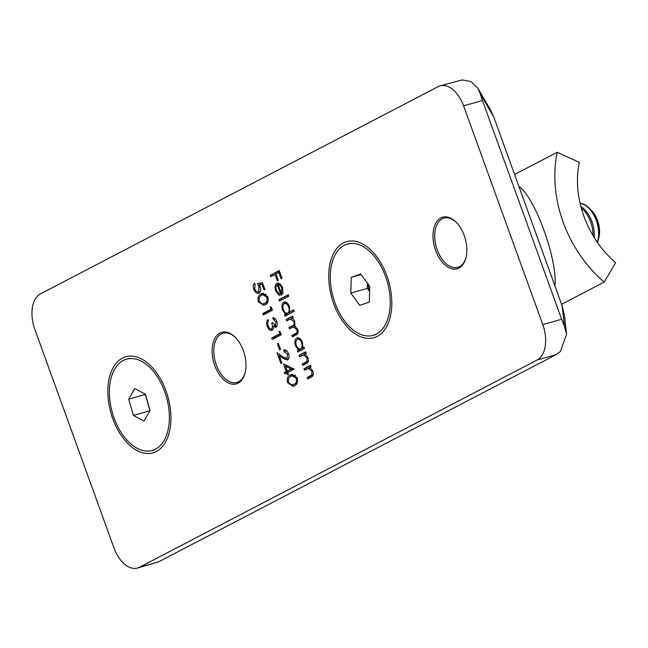 <?xml version="1.0" encoding="UTF-8"?>
<svg xmlns="http://www.w3.org/2000/svg" width="648" height="648" viewBox="0 0 648 648"><rect width="100%" height="100%" fill="white"/><g stroke="black" fill="none" stroke-linecap="round" stroke-linejoin="round"><path stroke-width="0.97" d="M283.581 363.933L294.071 369.166L287.777 372.446L288.441 374.285L287.51 374.771L286.837 372.932L284.739 374.026L284.221 372.592L286.319 371.498L283.581 363.933M277.409 343.821L278.34 343.335L280.568 349.466L279.628 349.952L277.409 343.821L278.421 343.537M276.089 327.256L273.545 326.365L273.391 328.496L272.12 330.294C270.135 330.869 268.491 329.54 267.187 326.309C266.207 323.271 266.458 321.035 267.948 319.586L268.466 321.019L267.656 322.923L268.134 325.847C268.993 328.163 270.119 329.184 271.528 328.901C272.695 327.596 272.743 325.62 271.674 322.996L272.606 322.51L275.578 325.823L275.837 321.87L273.237 319.262L272.719 317.828C274.379 317.674 275.732 318.848 276.769 321.359C277.668 324.113 277.441 326.074 276.089 327.256L275.756 327.386M258.309 301.782C257.467 297.448 258.414 294.84 261.16 293.957L262.715 293.325L267.875 296.8C268.75 301.174 267.818 303.839 265.081 304.795L263.655 305.37L258.309 301.782L259.322 301.498M310.505 367.724L304.463 370.186L303.944 368.761L310.586 365.294L311.105 366.728L309.906 367.351L312.83 371.101C313.697 374.455 313.097 376.496 311.04 377.209L307.646 378.983L307.128 377.549L311.704 374.965L311.923 371.272L308.335 368.299L310.489 367.716M297.724 337.713L296.776 337.981C299.012 337.268 300.891 338.718 302.414 342.322L302.77 347.733L304.001 347.093L304.519 348.527L297.869 351.994L297.351 350.56L298.501 349.961L295.512 345.862C294.37 342.055 294.783 339.431 296.776 337.981L297.254 337.794M284.772 301.936L283.824 302.203C286.06 301.49 287.939 302.932 289.462 306.536L289.761 311.988L293.73 309.914L294.249 311.348L284.918 316.208L284.399 314.782L285.549 314.183L282.56 310.076C281.418 306.269 281.831 303.645 283.824 302.203L284.302 302.009M277.976 283.127L276.971 283.411L279.677 283.597L282.569 287.501L282.957 292.88L281.111 295.35L277.336 284.926C275.91 285.922 275.611 287.761 276.429 290.45L279.377 294.014L279.458 295.48L275.675 291.057C274.533 287.323 274.971 284.78 276.971 283.411L277.482 283.208M537.087 360.037L139.498 567.251L158.363 561.954L555.96 354.74L537.087 360.037A29.225 17.342 -105.7 0 0 542.781 324.575L561.654 319.278L482.476 100.562L463.604 105.851L542.781 324.575M463.604 105.851A29.225 17.342 -105.7 0 0 440.122 85.844A29.225 17.342 -105.7 0 0 438.121 86.638L40.524 293.852A29.225 17.342 -105.7 0 0 34.83 329.314L114.008 548.03A29.225 17.342 -105.7 0 0 137.489 568.045A29.225 17.342 -105.7 0 0 139.498 567.251M377.177 336.409A49.92 29.622 -105.7 0 0 390.404 316.273A49.92 29.622 -105.7 0 0 372.187 251.327A49.92 29.622 -105.7 0 0 328.844 280.616A49.92 29.622 -105.7 0 0 377.177 336.409M156.29 451.518A49.92 29.622 -105.7 0 0 169.525 431.39A49.92 29.622 -105.7 0 0 151.3 366.444A49.92 29.622 -105.7 0 0 107.965 395.734A49.92 29.622 -105.7 0 0 156.29 451.518M219.964 333.031A26.787 15.892 74.3 0 1 235.435 337.503A26.787 15.892 74.3 0 1 245.211 372.349A26.787 15.892 74.3 0 1 218.757 373.734A26.787 15.892 74.3 0 1 219.964 333.031M440.851 217.914A26.787 15.892 74.3 0 1 456.314 222.386A26.787 15.892 74.3 0 1 466.09 257.232A26.787 15.892 74.3 0 1 439.644 258.625A26.787 15.892 74.3 0 1 440.851 217.914M270.119 275.319L279.215 270.581L282.026 278.348L281.094 278.834L278.794 272.492L275.999 273.95L278.292 280.292L277.36 280.778L275.068 274.436L270.637 276.745L270.119 275.319L279.353 270.961M278.924 299.651L288.255 294.783L288.773 296.217L279.442 301.077L278.924 299.651L288.392 295.172M286.108 319.48L292.75 316.013L293.269 317.447L292.11 318.046L293.633 319.181L294.84 321.408L294.581 325.952L297.732 329.387C298.493 332.481 297.91 334.344 295.998 334.984L292.394 336.863L291.875 335.429L295.48 333.55C296.946 333.177 297.392 331.849 296.825 329.565L293.374 327.005L289.51 328.884L288.992 327.459L292.37 325.693C293.949 325.345 294.467 323.976 293.933 321.586L290.409 319.035L286.619 320.914L286.108 319.48L292.888 316.402M299.06 355.266L305.702 351.799L306.221 353.233L305.022 353.857L307.946 357.607C308.812 360.96 308.213 363.002 306.156 363.714L302.754 365.488L302.243 364.055L306.82 361.471L307.039 357.777L303.45 354.804L305.605 354.221L299.579 356.692L299.06 355.266L305.84 352.18M258.998 293.147C256.916 293.933 255.182 292.629 253.773 289.251C252.898 286.408 253.166 284.342 254.583 283.046L255.101 284.48L254.737 288.846C255.766 291.26 257.021 292.216 258.512 291.697L259.127 286.805L257.386 283.532L262.529 282.795L264.894 289.34L263.963 289.826L262.003 284.399L259.297 284.788L260.156 286.578C261.136 289.818 260.755 292.013 258.998 293.147L258.52 293.333M259.71 291.357L260.512 291.098M270.111 306.796L271.382 307.249L272.444 310.198L263.347 314.936L262.837 313.502L270.994 309.25L270.111 306.796M278.988 331.331L280.26 331.784L281.329 334.733L272.233 339.471L271.714 338.037L279.879 333.785L278.988 331.331M284.367 349.863L283.565 350.09C285.509 349.394 287.145 350.6 288.473 353.711C289.421 356.716 289.097 358.798 287.518 359.94L283.087 358.417L279.215 355.687L281.896 363.107L280.965 363.593L277.044 352.763L283.046 356.983L286.926 358.546L287.518 354.124L284.083 351.524L283.565 350.09L283.97 349.944M287.518 359.94L287.113 360.102M288.239 358.174L288.854 357.996M287.623 382.749C286.772 378.416 287.72 375.808 290.466 374.925L292.021 374.293L297.181 377.768C298.064 382.142 297.132 384.807 294.394 385.763L292.969 386.338L287.623 382.749L288.635 382.466M493.703 116.81L480.152 93.547L477.924 88.314L490.698 110.249L493.703 116.81L562.181 305.978L564.432 315.22L566.546 334.238L564.457 326.414L562.181 305.978M456.646 222.734A25.572 15.171 -105.7 0 0 443.961 218.093A25.572 15.171 -105.7 0 0 442.203 218.789A25.572 15.171 -105.7 0 0 436.712 248.33A25.572 15.171 -105.7 0 0 457.772 267.332A25.572 15.171 -105.7 0 0 466.195 256.77M235.759 337.851A25.572 15.171 -105.7 0 0 223.074 333.21A25.572 15.171 -105.7 0 0 221.324 333.906A25.572 15.171 -105.7 0 0 215.825 363.447A25.572 15.171 -105.7 0 0 236.885 382.45A25.572 15.171 -105.7 0 0 245.309 371.887M440.122 85.844L462.129 79.955L471.088 81.583L477.924 88.314M566.546 334.238L560.423 351.491L555.96 354.74M158.363 561.954L137.489 568.045M561.654 319.278L564.457 326.414M480.152 93.547L482.476 100.562M279.806 272.209L278.794 272.492M276.072 274.153L275.068 274.436M272.387 275.837L272.006 274.784M276.566 290.806L275.675 291.057M277.247 284.974L278.446 283.152M282.617 293.779L282.415 293.212M278.219 284.675L277.336 284.926M280.446 284.132L278.211 284.65L281.41 293.495L281.775 288.004L280.066 285.322L278.211 284.65M282.901 293.074L281.41 293.495M281.248 284.99L280.066 285.322M282.658 287.761L281.775 288.004M281.192 300.17L280.811 299.117M286.667 315.301L286.286 314.248L284.399 314.782M286.286 314.248L287.437 313.648L285.549 314.183M287.437 313.648L286.902 313.268M283.443 309.833L282.56 310.076M284.116 303.774L285.258 301.96M293.868 310.295L289.761 311.988M288.83 312.741L290.409 311.801M287.113 302.916L284.326 303.637C282.836 304.779 282.52 306.804 283.395 309.704C284.561 312.514 285.995 313.624 287.712 313.057C289.251 311.947 289.559 309.922 288.652 306.982C287.485 304.22 286.051 303.102 284.326 303.637M289.599 312.522L289.194 312.684M289.526 306.739L288.652 306.982M294.143 335.948L293.763 334.903L291.875 335.429M293.763 334.903L298.056 332.618M297.699 329.322L296.825 329.565M295.537 326.406L293.374 327.005M291.26 327.977L290.879 326.924L288.992 327.459M290.879 326.924L295.188 324.608M294.816 321.335L293.933 321.586M292.742 318.411L290.409 319.035M288.368 319.999L287.996 318.954M299.619 351.078L299.238 350.033L297.351 350.56M299.238 350.033L300.389 349.434L298.501 349.961M300.389 349.434L299.854 349.053M296.395 345.611L295.512 345.862M297.067 339.552L298.218 337.746M304.098 347.36L302.77 347.733M301.782 348.519L303.369 347.571M300.065 338.702L297.286 339.414C295.788 340.565 295.48 342.581 296.347 345.489C297.513 348.292 298.947 349.41 300.664 348.835C302.203 347.725 302.511 345.7 301.604 342.768C300.437 339.998 299.003 338.88 297.286 339.414M302.551 348.308L302.146 348.462M302.478 342.517L301.604 342.768M304.503 364.573L304.131 363.528L302.243 364.055M304.131 363.528L308.707 360.936M308.351 361.041L306.82 361.471M307.913 357.534L307.039 357.777M301.32 355.784L300.947 354.731M306.212 369.279L305.832 368.226L303.944 368.761M305.832 368.226L310.724 365.675M309.388 378.068L309.015 377.023L307.128 377.549M309.015 377.023L313.591 374.431M313.235 374.536L311.704 374.965M312.798 371.029L311.923 371.272M263.007 284.116L262.003 284.399M262.966 284.002L259.297 284.788M259.435 292.864L257.564 291.875M254.786 288.968L253.773 289.251M260.132 286.521L259.127 286.805M260.213 284.529L259.435 283.241M260.05 296.509L263.048 293.431L261.16 293.957M263.048 293.431L263.582 293.171M264.676 304.997L261.873 303.928M267.964 297.051L266.96 297.335L263.112 294.808L261.679 295.391C259.508 295.998 258.698 297.983 259.265 301.344L262.059 303.953L265.307 303.288L268.013 301.701M266.247 294.192L263.112 294.808M266.458 302.835L264.57 303.361C266.709 302.681 267.502 300.672 266.96 297.335M263.42 303.823L264.57 303.361M265.097 314.021L264.716 312.976L262.837 313.502M264.716 312.976L272.063 309.145M271.998 308.966L270.994 309.25M276.842 321.586L275.837 321.87M275.157 318.743L273.237 319.262M276.647 326.77L275.465 325.863M275.181 325.904L273.545 326.365M272.638 329.913L271.075 329.03M268.199 326.025L267.187 326.309M274.355 326.138L274.315 325.466M272.687 322.712L271.674 322.996M273.983 338.556L273.602 337.511L271.714 338.037M273.602 337.511L280.949 333.68M280.884 333.501L279.879 333.785M288.522 353.84L287.518 354.124M286.732 350.86L284.423 351.427M285.962 350.989L285.647 350.098M288.012 359.583L286.197 358.709M280.641 355.29L279.215 355.687M280.09 355.444L279.831 354.723M287.85 372.649L286.837 372.932M286.489 373.11L286.108 372.065L284.221 372.592M286.108 372.065L288.206 370.972L286.319 371.498M286.416 366.015L286.092 365.132M287.258 371.012L293.058 368.445L291.203 368.955L285.533 366.258L287.258 371.012L291.203 368.955M287.38 365.739L285.533 366.258M289.356 377.476L292.353 374.398L290.466 374.925M292.353 374.398L292.896 374.139M293.99 385.965L291.187 384.896M297.27 378.019L296.266 378.302L292.418 375.775L290.993 376.358C288.814 376.966 288.012 378.95 288.571 382.312L291.373 384.92L294.621 384.256L297.327 382.668M295.561 375.16L292.418 375.775M295.763 383.802L293.876 384.329C296.014 383.648 296.816 381.64 296.266 378.302M292.734 384.791L293.876 384.329M554.931 285.954C557.75 259.929 535.005 197.057 518.983 186.64M604.187 282.099L615.6 262.61A90.825 72.544 -117.5 0 1 579.304 162.348L557.191 152.272A117.612 93.944 -117.5 0 0 604.187 282.099L561.573 304.309M514.577 174.482L557.191 152.272M390.218 304.204A47.434 28.148 -105.7 0 0 347.458 244.029A47.434 28.148 -105.7 0 0 333.169 297.302A47.434 28.148 -105.7 0 0 373.086 335.372A47.434 28.148 -105.7 0 0 390.218 304.204M369.303 302.025L359.818 305.394L350.787 293.066L351.232 277.376L360.717 274.007L369.749 286.335L369.303 302.025M369.603 291.422L367.392 288.409L350.787 293.066M367.392 288.409L367.538 283.322M361.147 274.59L351.232 277.376M367.756 283.613A14.661 8.699 -105.7 0 0 369.627 290.563M593.025 235.572A24.349 14.45 -105.7 0 0 581.272 208.024M594.184 237.476A24.349 14.45 -105.7 0 0 580.867 206.51M597.351 242.303A24.349 14.45 -105.7 0 0 598.647 234.576A24.349 14.45 -105.7 0 0 580.106 203.423M597.545 242.579A24.349 14.45 -105.7 0 0 598.298 240.003L598.987 236.982A20.315 12.061 -105.7 0 0 599.554 232.373A20.315 12.061 -105.7 0 0 591.567 210.543L589.413 208.324A24.349 14.45 -105.7 0 0 580.082 203.302M598.298 240.003A24.349 14.45 -105.7 0 0 598.971 234.487A24.349 14.45 -105.7 0 0 589.413 208.324M166.398 396.9A47.434 28.148 -105.7 0 0 126.571 359.146A47.434 28.148 -105.7 0 0 112.282 412.42A47.434 28.148 -105.7 0 0 152.199 450.49A47.434 28.148 -105.7 0 0 166.398 396.9M150.053 410.508L144.026 421.095L133.358 415.4L128.717 399.128L134.744 388.541L145.411 394.227L150.053 410.508M149.907 410.759L133.358 415.4M149.947 410.694L145.322 394.462L128.717 399.128M147.039 399.954A14.661 8.699 -105.7 0 0 147.647 402.602A14.661 8.699 -105.7 0 0 148.53 405.178M297.367 333.023L295.48 333.55M294.257 325.166L292.37 325.693M307.249 361.892L305.37 362.426M312.142 375.386L310.254 375.921M284.537 358.004L283.087 358.417M284.278 351.459L286.165 350.933M350.325 243.227L347.458 244.029M375.953 334.571L373.086 335.372M129.438 358.344L126.571 359.146M155.066 449.68L152.199 450.49"/></g></svg>
